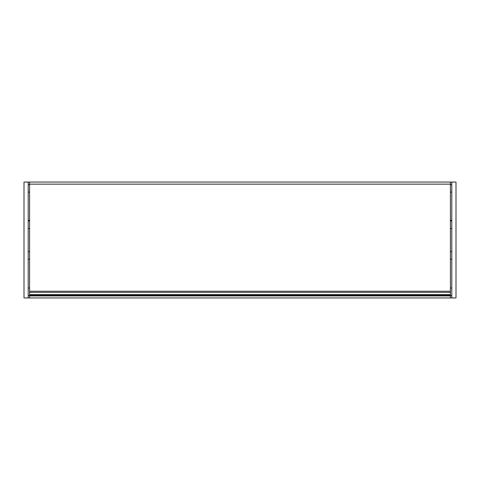 <?xml version="1.0" encoding="UTF-8"?>
<svg xmlns="http://www.w3.org/2000/svg" width="480" height="480" viewBox="0 0 480 480"><rect width="100%" height="100%" fill="white"/><g stroke="black" fill="none" stroke-linecap="round" stroke-linejoin="round"><path stroke-width="0.72" d="M450.408 295.938L29.592 295.938L29.592 295.152L450.408 295.152L29.592 295.152L29.592 182.052L450.408 182.052L450.408 297.948L29.592 297.948L450.408 297.948M29.592 295.938L29.592 297.948M29.592 295.152L450.408 295.152L29.592 295.152M29.592 182.052L24 182.052L24 297.948L52.938 297.948M29.592 220.356L28.194 220.356M28.194 182.052L28.194 297.948M29.592 288.024L28.194 288.024M29.592 251.676L28.194 251.676M29.592 220.914L28.194 220.914M29.592 184.566L28.194 184.566M451.806 182.052L451.806 297.948L456 297.948L456 182.052L450.408 182.052M451.806 220.356L450.408 220.356M451.806 297.948L427.062 297.948M450.408 288.024L451.806 288.024M450.408 251.676L451.806 251.676M450.408 220.914L451.806 220.914M450.408 184.566L451.806 184.566M29.592 184.146L450.408 184.146M29.592 291.24L450.408 291.24M29.592 294.606L450.408 294.606M29.592 292.356L450.408 292.356M29.592 295.572L28.194 295.572M29.592 259.224L28.194 259.224M29.592 228.468L28.194 228.468M29.592 192.114L28.194 192.114M450.408 295.572L451.806 295.572M450.408 259.224L451.806 259.224M450.408 228.468L451.806 228.468M450.408 192.114L451.806 192.114"/></g></svg>

